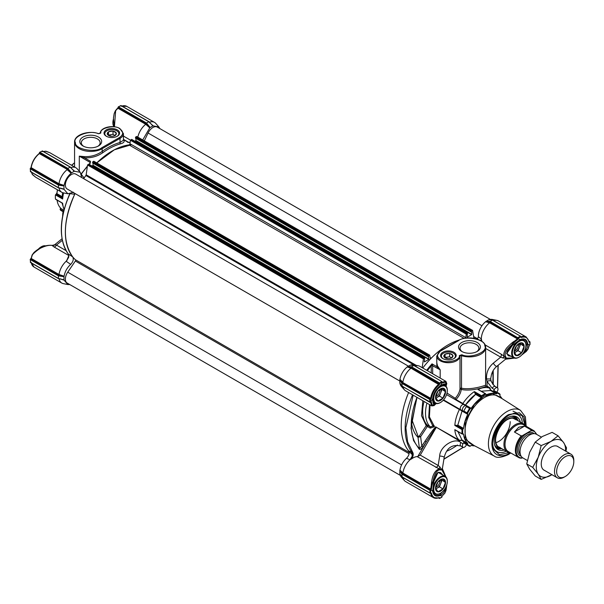<?xml version="1.0" encoding="UTF-8"?>
<svg xmlns="http://www.w3.org/2000/svg" width="604" height="604" viewBox="0 0 604 604"><rect width="100%" height="100%" fill="white"/><g stroke="black" fill="none" stroke-linecap="round" stroke-linejoin="round"><path stroke-width="0.91" d="M83.579 146.281A9.415 5.436 180 0 1 81.321 142.748A9.415 5.436 180 0 1 87.127 137.727A9.415 5.436 180 0 1 97.387 138.905A9.415 5.436 180 0 1 100.143 142.748A9.415 5.436 180 0 1 97.886 146.281M83.005 145.972L83.005 145.972A10.932 6.312 180 0 1 83.005 137.048A10.932 6.312 180 0 1 98.46 137.048A10.932 6.312 180 0 1 98.46 145.972A10.932 6.312 180 0 1 83.005 145.972M117.319 129.875A7.792 4.5 0 0 0 106.304 129.875A7.792 4.5 0 0 0 106.304 136.232L106.304 136.232A7.792 4.5 0 0 0 117.319 136.232A7.792 4.5 0 0 0 117.319 129.875M117.04 136.383A7.029 4.062 0 0 0 118.845 133.673A7.029 4.062 0 0 0 116.783 130.796A7.029 4.062 0 0 0 109.12 129.92A7.029 4.062 0 0 0 104.779 133.673A7.029 4.062 0 0 0 106.583 136.383M73.537 192.253L67.859 193.786L64.1 189.399L61.034 188.395M52.02 245.398L52.91 245.7L52.02 245.398A3.035 2.854 151.3 0 0 55.047 244.688L56.474 245.096A3.035 1.752 -60 0 1 54.956 246.696A3.035 1.752 -60 0 1 54.073 246.983L52.02 245.398C49.03 245.028 45.504 245.82 41.45 247.768C40.249 247.95 32.858 253.453 32.269 255.19L31.219 258.467L59.011 274.51L64.1 276.194L58.709 275.084L30.857 259.003L58.543 275.243L58.316 278.421L63.933 279.833L64.016 276.443M101.668 147.821A0.71 0.408 60 0 1 102.167 148.69L120.03 138.376L120.03 142.506L123.435 140.249L123.435 133.627L119.886 128.561C113.333 124.439 100.113 127.308 100.196 133.446L100.204 133.409A0.71 0.574 2.4 0 1 100.898 132.895C99.267 128.093 114.964 124.462 119.532 128.599C123.692 131.566 123.692 134.533 119.532 137.508L101.668 147.821C95.432 153.25 74.692 149.211 75.409 142.718C71.702 136.564 89.815 129.475 98.339 133.741L100.898 132.895M102.967 152.578A1.012 0.506 54.3 0 1 102.167 151.4C108.199 147.082 114.156 144.122 120.03 142.506A1.012 0.71 -105.2 0 0 120.558 143.82A66.191 38.218 120 0 0 102.967 152.578C97.471 156.413 91.279 158.15 84.394 157.787L79.298 156.149L84.53 156.625C91.038 156.836 96.919 155.1 102.167 151.4L102.167 148.69A16.172 9.332 0 0 1 79.298 148.69A16.172 9.332 0 0 1 74.564 142.083L74.564 166.998M123.359 139.577C125.005 141.442 124.069 142.854 120.558 143.82M90.019 163.223L90.019 162.34A1.012 0.581 -60 0 1 90.479 161.298L84.394 157.787A1.012 0.4 96.3 0 0 84.53 156.625M90.479 161.298L90.238 163.284L89.128 164.326M81.314 174.345L84.115 177.984L86.342 174.888M131.748 139.532L130.434 140.249L129.943 143.714A1.012 0.581 120 0 1 128.984 144.9A66.191 38.218 -60 0 0 96.753 162.914L114.322 149.815L131.574 144.658M128.894 142.499L127.565 142.28M90.487 161.729L90.019 163.518M64.1 185.428C65.028 180.536 67.376 176.474 71.144 173.227L67.142 169.664A14.149 8.169 120 0 0 59.011 183.737L64.1 185.428L58.709 184.311L30.857 168.237L30.351 168.531M71.317 173.031L74.216 171.264L70.177 167.104L67.89 168.425L71.144 173.227M74.216 171.264L71.665 168.524L74.42 171.242L80.264 172.306L81.789 177.591M83.563 178.61L84.115 177.984M142.725 139.947L149.754 127.844L145.745 124.281A14.149 8.169 120 0 0 137.833 137.123M115.402 110.947L117.954 108.237L145.745 124.281L146.093 123.729L149.754 127.844M149.92 127.648L153.023 125.858L150.275 123.141L153.023 125.858L158.867 126.923L159.864 128.599M69.815 284.575L67.859 284.552L64.1 280.165L61.034 279.161M60.234 278.822L64.1 280.165M63.933 276.723L58.316 275.779L30.351 259.629L30.434 262.453L58.384 278.595L63.933 279.833M64.1 276.194C64.953 271.566 67.15 267.632 70.676 264.386C73.197 261.653 73.869 259.154 72.699 256.881C62.34 241.902 63.012 221.034 74.707 194.277L74.971 193.491M60.234 185.413L58.316 185.013L30.351 168.863L30.434 171.687L58.384 187.829L64.016 189.256L63.933 185.957L60.234 185.413L60.37 184.862L58.543 184.477L58.316 187.648L64.1 189.399M90.336 162.536L90.253 162.952M60.234 188.055L63.933 189.067M59.056 187.972A14.149 8.169 120 0 0 61.789 192.298A14.149 8.169 120 0 0 63.261 192.85L67.859 193.786M74.707 194.277L70.155 193.673M70.676 264.386L66.161 261.253L68.509 257.674L68.682 254.224L72.699 256.881M66.161 261.253A14.149 8.169 120 0 0 59.011 274.503L58.709 275.084M59.056 278.738A14.149 8.169 120 0 0 61.789 283.065A14.149 8.169 120 0 0 63.261 283.616L67.859 284.552M158.875 126.923L155.757 123.405A14.149 8.169 120 0 0 154.548 122.408A14.149 8.169 120 0 0 149.43 122.204M150.789 123.707L153.19 125.858M150.169 123.141L148.788 121.721L146.5 123.042L150.124 127.436M152.82 125.881L148.984 121.706M80.264 172.306L77.153 168.788A14.149 8.169 120 0 0 75.938 167.791A14.149 8.169 120 0 0 70.827 167.587M72.178 169.09L74.586 171.242M69.196 169.883L71.521 172.82M60.694 208.184L60.098 209.226L60.408 210.041A30.321 17.501 -60 0 0 61.638 210.879L63.337 211.861M62.038 203.004L63.986 209.188A30.321 17.501 120 0 1 62.65 203.223L55.432 199.018A30.321 17.501 -60 0 1 55.357 197.002A30.321 17.501 -60 0 1 55.432 194.896L55.357 196.791M57.41 189.769L56.935 192.94L55.87 194.647M74.564 162.755L71.559 165.262M114.201 126.764L113.461 118.059L114.179 113.575L115.643 110.774L114.435 126.802M75.938 167.791L49.792 152.691L45.587 151.227L42.801 151.627M60.241 188.138L58.543 187.776L30.351 171.506M31.219 171.679L32.269 174.292L35.696 177.236M68.803 255.643L66.78 260.415C68.637 257.719 69.105 255.552 68.184 253.914A0.506 0.4 -37.2 0 0 68.282 253.997L68.682 254.224M67.225 259.977L66.304 261.147M60.234 276.179L60.37 275.628L58.543 275.243M60.241 278.905L58.543 278.55L30.351 262.272M147.806 124.5L147.399 124.892L146.145 123.503L146.5 123.042L118.527 106.893L120.815 105.572L120.385 105.821L120.815 105.572L149.007 121.849L150.094 123.178M71.483 168.561L70.381 167.089L42.416 150.94L39.924 152.276L67.89 168.425L67.542 168.886L68.796 170.275L39.343 153.612A14.149 8.169 120 0 0 31.212 167.693L59.011 183.744L58.709 184.311M42.212 150.955L70.404 167.232L71.559 168.524M74.564 163.005A28.803 16.625 120 0 0 71.687 165.337M63.903 210.252L61.321 208.757A28.803 16.625 -60 0 1 57.04 200.12M62.612 216.066L62.831 212.736L63.631 211.355M55.432 194.896L56.942 193.665A28.803 16.625 -60 0 1 57.539 189.845M146.145 123.503L118.241 107.391L115.372 110.781L114.179 113.582M32.133 174.08L32.858 174.979M46.47 151.393L45.33 151.211M31.076 258.799L31.076 258.248L30.525 259.086M32.291 254.903L33.96 252.517L32.14 254.956L31.227 258.112L30.2 259.448L30.63 262.438M35.696 251.241L33.967 252.51C40.023 247.112 46.13 244.733 52.276 245.39L55.047 244.688M39.638 152.442L39.638 153.031L67.482 169.112M63.624 192.925A30.321 17.501 120 0 0 62.65 199.026L55.47 194.873M62.552 192.653L62.136 197.433L56.587 194.231M62.65 199.026L62.136 197.433M400.127 383.48L399.961 383.306A12.631 7.293 120 0 0 401.328 386.311L404.438 389.829A14.149 8.169 -60 0 1 402.974 386.771M431.8 405.918L405.654 390.826A14.149 8.169 -60 0 1 404.438 389.829M464.514 404.967L465.488 405.02A28.803 16.633 -60 0 1 475.62 394.336L474.608 392.517L481.584 396.549L481.584 395.756A30.321 17.501 -60 0 1 483.404 394.623A30.321 17.501 -60 0 1 485.223 393.665L478.006 389.497A30.321 17.501 -60 0 1 489.504 388.123L486.175 386.198C486.801 386.469 471.92 391.883 461.207 389.421L461.516 388.229C472.139 390.32 485.465 385.148 485.578 385.284L485.639 347.549A16.172 9.332 180 0 1 461.516 355.673L461.516 388.229A1.012 0.581 0 0 0 460.006 388.727L461.207 389.421C460.928 392.668 459.191 396.035 456.005 399.538L462.868 403.502L462.392 403.744M514.185 358.006L506.175 358.096L505.933 357.16A1.012 0.861 133.7 0 1 505.593 357.319L504.234 356.322L502.755 357.93L500.693 357.153A3.035 1.752 120 0 0 501.32 355.039A3.035 1.752 120 0 0 501.131 354.133L504.234 356.322C503.313 354.435 503.925 351.966 506.054 348.901C506.205 348.108 512.449 341.947 514.616 341.124L517.401 338.852L489.61 322.808L485.616 321.751L489.859 322.204L517.704 338.278L489.799 321.909L492.305 320.052L488.681 319.788L485.782 321.554M511.354 356.42L508.107 355.711L506.915 352.834C507.496 351.89 505.835 351.755 512.373 345.45L506.575 353.733L512.66 357.168M444.28 489.753L439.795 494.85L440.12 495.484C435.892 497.092 433.423 495.665 432.706 491.203L433.815 481.358A79.328 45.798 -60 0 1 433.196 480.731C434.216 474.623 437.009 469.014 440.784 469.995L441.72 469.738L440.754 469.618A1.012 0.861 106.3 0 1 440.784 469.995M434.827 403.004L433.642 403.48A0.506 0.498 -58.1 0 0 433.627 403.472L433.642 403.48C433.536 404.816 432.509 399.41 432.849 398.504L432.706 398.67C433.423 393.378 435.892 389.089 440.12 385.82C442.883 384.212 444.642 383.623 445.405 384.053A79.328 45.798 -60 0 1 446.265 382.845L446.039 386.318L446.794 383.57L445.956 381.418L444.559 381.569L446.265 382.845L444.793 382.272A0.506 0.43 -99.6 0 0 444.559 381.569L442.241 382.241L442.543 382.898L444.793 382.272M500.097 394.714L499.795 393.959A30.321 17.501 -60 0 0 498.564 393.121A30.321 17.501 -60 0 0 497.22 392.472L497.077 393.023A29.815 17.214 -60 0 1 500.104 394.774L500.097 394.714M485.639 348.463L500.693 357.153L493.294 363.178C488.409 367.481 486.152 372.736 486.545 378.942L487.013 381.403L492.192 388.274L494.336 389.512A3.035 1.752 -60 0 1 497.371 387.76A3.035 1.752 -60 0 1 497.998 389.15A3.035 1.752 -60 0 1 497.371 391.264L496.865 392.139M411.339 453.695A66.191 38.218 -60 0 1 408.621 392.54A66.191 38.218 120 0 0 408.561 450.795C409.739 453.03 409.059 455.537 406.537 458.293A12.631 7.293 120 0 0 399.961 470.101L402.876 473.03L430.667 489.081L431.241 485.533C431.913 475.967 434.57 470.441 439.214 468.938L417.137 456.601A3.035 1.752 -60 0 0 417.9 456.375L426.235 441.947L425.065 441.146L421.819 446.062L419.44 448.546L418.021 437.371L420.626 436.669L421.819 446.062L422.981 446.862L436.028 427.073L459.365 440.852L462.03 440.059L457.93 431.566L462.015 440.037L467.73 443.336A28.803 16.625 -60 0 1 463.547 434.095L463.23 433.914M461.479 440.308L467.7 443.902L467.73 443.336M459.365 440.852L459.387 440.286L462.037 440.112M436.028 427.073L459.387 440.286A30.321 17.501 120 0 1 454.827 429.64L462.045 433.808A30.321 17.501 120 0 1 462.045 429.61L463.192 428.983L456.926 425.367L454.827 425.442A30.321 17.501 -60 0 1 459.387 409.527L443.261 400.218M459.365 408.999L443.562 399.878L467.7 413.808L459.387 409.527L459.365 408.999L461.479 410.222M456.926 425.367L457.824 425.156L462.03 410.999L457.824 425.118L463.547 428.417A28.803 16.625 -60 0 1 467.73 414.336L467.7 413.808M442.883 358.61A7.792 4.5 0 0 0 453.898 358.61A7.792 4.5 0 0 0 453.898 352.245A7.792 4.5 0 0 0 442.883 352.245A7.792 4.5 0 0 0 442.883 358.61L442.883 358.61M453.612 358.761A7.029 4.062 0 0 0 455.424 356.043A7.029 4.062 0 0 0 453.362 353.174A7.029 4.062 0 0 0 445.699 352.298A7.029 4.062 0 0 0 441.358 356.043A7.029 4.062 0 0 0 443.162 358.761M461.743 351.43A10.932 6.312 0 0 0 477.198 351.43A10.932 6.312 0 0 0 477.198 342.506A10.932 6.312 0 0 0 461.743 342.506A10.932 6.312 0 0 0 461.743 351.43L461.743 351.43M476.624 351.739A9.415 5.436 0 0 0 478.881 348.206A9.415 5.436 0 0 0 476.126 344.363A9.415 5.436 0 0 0 465.865 343.185A9.415 5.436 0 0 0 460.052 348.206A9.415 5.436 0 0 0 462.317 351.739M481.584 396.549L481.614 396.601A29.815 17.214 -60 0 1 483.759 395.243A29.815 17.214 -60 0 1 485.903 394.125L486.22 394.82A28.803 16.625 -60 0 1 496.314 393.823L490.599 390.516L489.504 388.123L489.98 387.821L487.043 386.122L486.129 386.167L485.578 385.284M497.077 393.023L496.79 393.514L490.569 389.92L489.98 387.821M525.012 425.156L522.15 415.658L514.57 413.151L508.772 415.265C498.904 422.075 493.491 431.452 492.524 443.404L493.596 449.474L499.561 454.789L509.217 452.517M493.151 448.183A21.223 12.254 120 0 0 496.02 451.165L496.805 451.618A21.223 12.254 -60 0 1 492.539 444.121M509.399 414.918A21.223 12.254 -60 0 1 518.028 414.857L517.235 414.404A21.223 12.254 120 0 0 513.226 413.415M493.559 320.641A14.149 8.169 -60 0 1 496.941 320.384L492.336 319.448A12.631 7.293 120 0 0 489.051 319.765L489.285 319.826M489.565 319.909L489.051 319.765M485.616 321.751A12.631 7.293 120 0 0 478.428 336.798L477.326 339.116M430.169 357.613L431.218 358.225A66.191 38.218 -60 0 1 459.538 339.924A66.191 38.218 120 0 0 422.77 368.032M414.956 366.024A14.149 8.169 -60 0 1 418.33 365.767L413.732 364.831A12.631 7.293 120 0 0 410.448 365.148L410.682 365.209M410.962 365.292L410.448 365.148M410.282 365.148L407.179 366.938L411.249 367.587L439.1 383.661L411.196 367.285L413.702 365.435L410.282 365.148M407.005 367.134A12.631 7.293 120 0 0 399.961 379.335L402.876 382.264A14.149 8.169 -60 0 1 410.999 368.191L407.179 366.938M402.189 386.183L401.841 383.344L401.139 382.234L401.524 381.826L399.961 379.335M399.878 379.584L399.795 382.974L400.361 383.699M401.871 386.115L399.961 383.306M402.189 476.949L401.841 474.11L401.139 473L401.524 472.592L399.961 470.101M399.878 470.35L399.795 473.74L400.361 474.465M401.871 476.881L399.961 474.072A12.631 7.293 120 0 0 401.328 477.077L404.438 480.595A14.149 8.169 -60 0 1 402.974 477.538M401.139 475.642L401.841 476.752L429.806 492.894L431.384 493C432.366 497.334 434.978 498.836 439.221 497.53L438.806 497.764A14.149 8.169 -60 0 1 433.453 497.643L405.654 481.592A14.149 8.169 -60 0 1 404.438 480.595M401.139 473L399.795 470.629M430.093 493.06L430.524 492.811L429.806 492.894L430.093 489.761L430.524 490.342L429.806 490.259L401.841 474.11L402.189 473.649L430.32 489.633L402.475 473.551L402.876 473.038A14.149 8.169 -60 0 1 410.025 459.78L406.537 458.293M408.561 450.795L411.603 452.215L412.23 456.118L410.025 459.78M401.139 382.234L399.795 379.863M407.375 366.726L410.108 366.704L409.942 367.24L411.196 367.285M418.33 365.767A14.149 8.169 -60 0 1 419.803 366.318L445.956 381.418M447.043 393.068L455.257 398.33C458.066 395.024 459.652 391.822 460.006 388.727L460.006 356.171A11.619 6.712 180 0 1 452.706 362.234A11.619 6.712 180 0 1 440.173 360.747A11.619 6.712 180 0 1 436.767 356.005L436.767 362.634L437.485 365.873L440.173 369.791L436.843 366.651L436.767 359.606M478.428 336.798L481.328 338.935L480.724 340.603M481.328 338.935A14.149 8.169 -60 0 1 489.61 322.808L489.859 322.204M485.986 321.343L488.711 321.32L488.545 321.856L489.799 321.909M496.941 320.384A14.149 8.169 -60 0 1 498.406 320.935L526.205 336.987A14.149 8.169 -60 0 0 520.859 336.866L521.154 337.515C525.397 336.202 528.009 337.712 528.991 342.038L528.991 341.554M399.848 473.906L401.29 475.869M417.137 456.601A14.149 8.169 120 0 0 411.664 458.836L410.139 459.659M402.475 473.551L401.524 472.592L402.189 473.649M436.141 403.555L434.087 405.578L431.807 405.926L430.524 402.219M410.108 366.704L411.415 366.756L439.387 382.906L439.81 383.661L438.806 384.235A14.149 8.169 -60 0 0 430.675 398.315L401.524 381.826L402.189 382.883L401.841 383.344L429.806 399.493L430.093 398.995L430.524 399.569L429.806 399.493L429.806 402.128L430.524 402.045L429.889 402.317L401.841 385.986L401.139 384.876M399.848 383.14L401.29 385.103M402.189 382.883L430.093 398.995L431.384 398.391C432.366 392.925 434.978 388.402 439.221 384.816L411.007 368.191L411.249 367.587M414.05 365.639L441.871 381.562L441.954 382.241L441.667 381.585L439.1 383.397L439.81 383.48L441.954 382.241L441.954 381.751M427.322 370.66L431.241 365.805L432.003 363.857L432.63 365.435A1.012 0.438 -10.2 0 0 431.309 365.586M426.703 370.305A66.191 38.218 -60 0 1 432.003 363.857L436.843 366.651A1.012 0.649 153.8 0 0 437.485 365.873M481.252 340.92L481.66 340.195L481.32 339.025M481.66 340.195A14.149 8.169 120 0 0 481.811 341.298M492.66 320.256L520.482 336.179L520.565 336.858L520.278 336.202L517.99 337.523L518.421 338.097L490.018 321.373L488.711 321.32M529.044 341.26L529.851 341.728L529.851 344.371M529.851 341.728L529.7 342.317L528.991 342.038M505.155 359.312L506.363 358.195L508.183 358.602L507.292 358.3A1.012 0.778 -71.3 0 0 507.571 358.104M527.564 349.701L526.243 351.483L522.211 354.45M529.059 345.594L528.009 348.893M493.211 370.494L493.249 384.876M446.582 485.442L446.024 490.41L444.823 493.219L442.543 495.582L444.665 493.249M443.162 471.226L441.72 469.738L442.43 470.946A1.012 0.778 -48.7 0 0 442.453 470.599L443.162 471.226M442.43 470.946L445.646 476.715M446.801 484.77L446.024 490.418L445.14 492.471M441.954 496.941L439.387 498.428M417.9 456.375L420.248 455.122L438.164 465.465A3.035 1.752 -60 0 1 435.763 467.353M445.933 476.971L442.377 468.666L444.189 457.402A3.035 0.74 -170.8 0 0 442.74 456.503A3.035 0.74 -170.8 0 0 439.682 456.043L438.164 465.465L439.863 466.862L439.214 468.938L440.754 469.618M431.241 485.533L433.196 480.731L431.966 485.646L431.241 485.533M431.384 489.142L430.675 490.252L430.32 489.633L431.384 489.142L431.966 485.646M430.531 402.121L431.384 402.234L431.105 401.871A0.506 0.408 105.4 0 1 430.614 402.158L430.093 402.294M431.384 402.234L431.966 404.491A0.506 0.43 159.6 0 1 431.241 404.635L433.196 405.473A79.328 45.798 -60 0 1 433.815 404.129C433.06 403.691 432.691 401.864 432.706 398.67L430.675 401.954M436.088 403.548L433.196 405.473L431.966 404.491M520.565 336.368L520.565 336.858L517.401 338.852L517.809 339.44L518.277 338.852L520.255 339.554C524.483 337.946 526.952 339.373 527.669 343.835C527.881 346.907 526.62 349.671 523.879 352.132A79.328 45.798 -60 0 1 524.506 352.759L527.911 349.097M517.809 339.44L515.076 341.69L514.616 341.124L511.437 345.216A79.328 45.798 -60 0 1 512.29 345.443L519.863 339.78M505.933 357.16C503.895 354.042 505.729 350.063 511.437 345.216L515.076 341.69M529.851 344.703L529.406 345.027M529.104 341.554L529.851 342.226M528.976 345.888L529.7 344.793M439.863 466.862L441.494 469.618M441.901 469.852L442.264 468.243M474.714 445.873A28.803 16.625 -60 0 1 471.203 445.344L470.448 446.145A29.815 17.214 -60 0 1 467.413 444.393L463.819 442.37L463.004 443.774L460.867 442.536C454.631 437.054 439.825 446.492 439.682 456.043M463.819 442.37L463.796 442.936L467.013 444.793A30.321 17.501 120 0 0 468.243 445.631A30.321 17.501 120 0 0 469.587 446.281L470.448 446.145M444.189 457.402C446.658 447.821 452.215 444.038 460.867 446.039L463.011 447.277A3.035 1.752 -60 0 0 466.039 445.526L466.545 444.65M444.793 493.053L446.265 488.274A79.328 45.798 -60 0 1 445.405 488.055C444.65 491.648 442.883 494.125 440.12 495.484L442.098 496.186L441.954 496.76M444.159 475.816L438.066 472.305L433.868 481.426C436.601 470.644 438.489 472.32 440.618 472.607L442.853 475.061M411.226 424.914A57.81 33.379 -60 0 1 417.009 397.379L411.226 424.914A57.81 33.379 -60 0 0 419.44 448.546A1.012 0.815 133.8 0 1 419.244 449.248C420.482 449.603 421.728 448.81 422.981 446.862M433.642 403.48A0.506 0.498 -58.1 0 1 433.815 404.129L435.514 403.359M445.593 385.911L445.405 384.053A0.506 0.498 118.1 0 1 444.755 384.227L444.937 385.495M467.413 413.649A29.815 17.214 -60 0 1 470.448 408.395L471.203 408.319A28.803 16.625 -60 0 1 481.305 397.659L475.59 394.359L465.465 405.05M470.448 408.395L469.587 408.432A30.321 17.501 -60 0 0 467.013 412.879L463.796 411.022L463.819 411.573L467.36 413.612L467.013 412.879M463.796 411.022A30.321 17.501 -60 0 1 466.371 406.575L466.854 406.318L470.388 408.364L446.598 394.623L455.605 399.825L455.257 398.33M442.543 382.898L441.954 382.241M431.241 372.917L431.241 365.805A1.012 0.581 180 0 1 432.668 365.805L440.173 369.791L440.173 378.081M455.499 399.554L456.005 399.538M506.363 358.195L502.755 357.93M505.593 357.319L505.956 357.961M487.043 386.122L487.013 381.403A3.035 1.374 -16 0 1 491.052 380.981L490.667 378.995L486.545 378.942L485.639 376.564M512.381 345.367L520.112 339.803C522.581 338.987 524.113 338.919 524.695 339.614A11.114 6.418 -60 0 1 526.96 343.872L524.793 350.305M526.96 343.872L527.669 343.835L529.331 345.277L528.062 349.044L526.235 351.483L521.735 354.978M500.104 394.774L499.795 395.824A28.803 16.625 -60 0 1 502.007 398.602M467.7 443.902L467.413 444.393M463.011 447.277A3.035 1.752 -60 0 1 463.004 443.774M432.698 490.75L432.706 491.203L430.531 489.429M424.068 401.456A33.348 19.253 120 0 0 427.489 425.254L430.35 426.907L432.872 426.039L434.042 426.832L430.229 428.115L427.368 426.469L420.626 436.669L419.463 435.869L426.205 425.677L427.368 426.469A1.012 0.581 120 0 0 427.632 425.677A1.012 0.581 -60 0 0 427.489 425.254L426.205 425.677L421.524 415.688L422.8 400.724M432.736 398.315L432.849 398.504C433.536 393.355 435.937 389.195 440.052 386.031L442.098 382.83A0.506 0.408 134.6 0 0 442.098 382.272L442.068 382.113M439.833 386.024L444.755 384.227M466.039 405.85L463.895 404.612A3.035 1.752 -60 0 0 460.867 406.364A3.035 1.752 -60 0 0 460.867 409.867L463.004 411.098A3.035 1.752 -60 0 1 463.004 407.602A3.035 1.752 -60 0 1 466.039 405.85L446.598 394.623M465.344 405.125L462.868 403.502A30.321 17.501 -60 0 1 474.374 391.596L481.584 395.756M496.79 393.514L496.314 393.823M481.614 396.601L481.305 397.659M463.547 428.417L463.192 428.983M463.192 433.936L462.792 434.163A29.815 17.214 -60 0 1 462.792 429.218M467.013 444.793L467.36 444.416M468.243 445.631L465.027 443.774A30.321 17.501 -60 0 1 463.796 442.936M430.048 404.906L429.414 416.866L433.929 425.594M411.362 421.003A48.803 28.177 120 0 0 418.021 437.371A1.012 0.815 134.4 0 1 418.217 436.669L419.463 435.869M411.558 418.783L418.217 436.669M474.608 392.517L474.374 391.596M494.336 389.512L493.521 390.916L494.004 390.614L497.22 392.472M478.006 389.497L478.889 390.041L478.006 389.497M481.222 391.218L490.599 390.516L481.229 391.218M485.223 393.665L485.873 394.072L485.223 393.665M498.564 393.121L494.004 390.614M490.569 389.92L490.674 390.501M111.083 136.262L108.909 135.002M452.834 355.492A4.545 2.627 180 0 1 452.781 356.722A4.545 2.627 180 0 1 451.754 357.81L452.894 355.348L449.595 353.446L445.088 354.14L443.88 356.745L445.359 358.006M444.053 356.843A4.545 2.627 180 0 0 445.171 357.9A4.545 2.627 180 0 0 447.005 358.549L447.421 358.61A4.545 2.627 180 0 0 451.445 357.991L451.754 357.81M443.948 356.602A4.545 2.627 180 0 1 445.02 354.276M445.329 354.103A4.545 2.627 180 0 1 449.353 353.483M449.776 353.544A4.545 2.627 180 0 1 452.721 355.243M449.595 353.446L449.595 356.745L451.686 357.953M445.088 354.14L445.088 357.44L449.595 356.745M435.786 398.021A6.085 3.518 120 0 0 436.564 397.734L437.349 397.281A6.085 3.518 120 0 0 440.475 393.393L440.867 392.389A6.085 3.518 120 0 0 441.26 390.071A6.085 3.518 120 0 0 441.124 388.901M435.658 396.685A5.157 2.975 120 0 0 439.939 390.071A5.157 2.975 120 0 0 439.908 389.527M440.354 402.558A10.109 5.836 -60 0 1 440.173 402.664A10.109 5.836 -60 0 1 435.114 403.17A10.109 5.836 -60 0 1 433.023 398.542A10.109 5.836 -60 0 1 433.657 394.774M437.221 388.599A10.109 5.836 -60 0 1 445.224 385.662A10.109 5.836 -60 0 1 447.315 390.29L447.315 390.705A9.604 5.542 -60 0 1 440.527 402.46A9.604 5.542 -60 0 1 433.74 398.542A9.604 5.542 -60 0 1 440.527 386.779A9.604 5.542 -60 0 1 447.315 390.705M436.986 400.746A7.074 4.085 120 0 0 442.438 398.844A7.074 4.085 120 0 0 445.526 391.732A7.074 4.085 120 0 0 444.061 388.493A7.074 4.085 120 0 0 438.61 390.388A7.074 4.085 120 0 0 435.522 397.507A7.074 4.085 120 0 0 436.994 400.746A7.074 4.085 120 0 0 442.445 398.851A7.074 4.085 120 0 0 445.533 391.732A7.074 4.085 120 0 0 444.061 388.493M445.442 391.739L442.966 388.221L438.013 391.075L435.537 397.455L438.013 400.981L442.966 398.119L445.442 391.739L441.29 388.825M435.854 398.149L436.564 397.734M437.349 397.281L439.433 396.081L440.475 393.393M440.867 392.389L441.909 389.701M442.966 398.119L439.433 396.081M501.373 448.425A16.806 9.702 -60 0 1 500.935 448.379A16.806 9.702 -60 0 1 497.213 431.331A16.806 9.702 -60 0 1 517.288 420.059A16.806 9.702 -60 0 1 517.545 420.414M504.159 450.033A18.837 10.88 -60 0 1 496.322 448.16A18.837 10.88 -60 0 1 496.261 431.264A18.837 10.88 -60 0 1 514.789 416.171A18.837 10.88 -60 0 1 520.331 422.022M518.028 414.857A21.223 12.254 -60 0 1 522.369 423.2M506.205 451.211A21.223 12.254 -60 0 1 496.805 451.618M495.982 442.656A16.172 9.332 120 0 0 510.199 421.645M447.662 358.64L445.48 357.379M116.255 133.114A4.545 2.627 180 0 1 116.202 134.352A4.545 2.627 180 0 1 115.175 135.439L116.323 132.971L113.023 131.068L108.509 131.763L107.301 134.367L108.78 135.628M107.482 134.473A4.545 2.627 180 0 0 108.599 135.53A4.545 2.627 180 0 0 110.426 136.172L110.849 136.24A4.545 2.627 180 0 0 114.873 135.613L115.175 135.439M107.369 134.231A4.545 2.627 180 0 1 108.448 131.906M108.75 131.725A4.545 2.627 180 0 1 112.782 131.106M113.197 131.174A4.545 2.627 180 0 1 116.142 132.872M113.023 131.068L113.023 134.367L115.115 135.575M108.509 131.763L108.509 135.07L113.023 134.367M435.786 488.787A6.085 3.518 120 0 0 436.564 488.5L437.349 488.047A6.085 3.518 120 0 0 440.475 484.159L440.867 483.155A6.085 3.518 120 0 0 441.26 480.837A6.085 3.518 120 0 0 441.124 479.667M435.658 487.451A5.157 2.975 120 0 0 439.939 480.837A5.157 2.975 120 0 0 439.908 480.293M440.354 493.325A10.109 5.836 -60 0 1 440.173 493.43A10.109 5.836 -60 0 1 435.114 493.936A10.109 5.836 -60 0 1 433.023 489.308A10.109 5.836 -60 0 1 437.432 479.138A10.109 5.836 -60 0 1 445.224 476.428A10.109 5.836 -60 0 1 447.315 481.056L447.315 481.471A9.604 5.542 -60 0 1 440.527 493.226A9.604 5.542 -60 0 1 433.74 489.308A9.604 5.542 -60 0 1 440.527 477.553A9.604 5.542 -60 0 1 447.315 481.471M436.986 491.513A7.074 4.085 120 0 0 442.438 489.61A7.074 4.085 120 0 0 445.526 482.498A7.074 4.085 120 0 0 444.061 479.259A7.074 4.085 120 0 0 438.61 481.154A7.074 4.085 120 0 0 435.522 488.274A7.074 4.085 120 0 0 436.994 491.513A7.074 4.085 120 0 0 442.445 489.618A7.074 4.085 120 0 0 445.533 482.498A7.074 4.085 120 0 0 444.061 479.259M445.442 482.505L442.966 478.987L438.013 481.841L435.537 488.221L438.013 491.747L442.966 488.885L445.442 482.505L441.29 479.591M435.854 488.915L436.564 488.5M437.349 488.047L439.433 486.847L440.475 484.159M440.867 483.155L441.909 480.467M442.966 488.885L439.433 486.847M514.389 352.638A6.085 3.518 120 0 0 515.167 352.351L515.952 351.898A6.085 3.518 120 0 0 519.078 348.01L519.47 347.006A6.085 3.518 120 0 0 519.863 344.688A6.085 3.518 120 0 0 519.727 343.517M514.261 351.302A5.157 2.975 120 0 0 518.542 344.688A5.157 2.975 120 0 0 518.511 344.144M518.957 357.175A10.109 5.836 -60 0 1 518.776 357.281A10.109 5.836 -60 0 1 513.725 357.787A10.109 5.836 -60 0 1 511.633 353.159A10.109 5.836 -60 0 1 516.043 342.989A10.109 5.836 -60 0 1 523.827 340.279A10.109 5.836 -60 0 1 525.925 344.907L525.925 345.322A9.604 5.542 -60 0 1 519.13 357.077A9.604 5.542 -60 0 1 512.343 353.159A9.604 5.542 -60 0 1 519.13 341.396A9.604 5.542 -60 0 1 525.925 345.322M515.597 355.363A7.074 4.085 120 0 0 521.048 353.468A7.074 4.085 120 0 0 524.136 346.349A7.074 4.085 120 0 0 522.671 343.11A7.074 4.085 120 0 0 517.22 345.005A7.074 4.085 120 0 0 514.132 352.124A7.074 4.085 120 0 0 515.597 355.363A7.074 4.085 120 0 0 521.041 353.461A7.074 4.085 120 0 0 524.129 346.349A7.074 4.085 120 0 0 522.664 343.11M524.046 346.356L521.569 342.838L516.616 345.692L514.147 352.072L516.616 355.597L521.569 352.736L524.046 346.356L519.893 343.442M514.457 352.766L515.167 352.351M515.952 351.898L518.036 350.697L519.078 348.01M519.47 347.006L520.512 344.318M521.569 352.736L518.036 350.697M400.331 475.401L67.142 283.034A8.592 4.96 -60 0 1 67.739 272.17L75.349 261.026A1.012 0.581 120 0 0 75.636 260.211A1.012 0.581 120 0 0 75.477 259.788A66.191 38.218 -60 0 1 75.055 193.537M399.795 381.026L67.142 188.969A8.592 4.96 -60 0 1 67.142 179.048A8.592 4.96 -60 0 1 75.734 174.088L408.387 366.145M83.646 178.663A66.191 38.218 -60 0 1 85.881 175.507A1.012 0.581 120 0 0 86.183 174.798L87.557 164.998L88.871 164.28M422.181 367.693L423.419 358.912L424.733 358.195L424.272 361.841M424.416 361.924L428.772 359.41L428.666 355.673L429.708 355.144L430.252 358.149A1.012 0.581 -60 0 0 430.456 358.474A1.012 0.581 -60 0 0 431.218 358.225M92.035 166.009L93.054 165.254L93.054 163.216M92.593 162.884L428.447 356.79L92.631 162.974L92.805 161.766L93.846 161.238L429.595 355.144M129.943 143.714L465.805 337.628A1.012 0.581 -60 0 1 465.601 338.187M465.805 337.628L466.296 334.155L467.398 333.31L467.149 337.085M467.292 337.168L471.649 334.654L471.792 332.094L471.369 332.125L471.324 331.294L472.585 330.388L473.951 338.285M134.911 141.253L135.93 140.498L135.93 138.459M135.462 138.127L471.324 332.034L135.507 138.218L135.681 137.01L136.723 136.481L472.471 330.388M144.311 140.86L148.086 133.008A8.592 4.96 -60 0 1 157.199 127.059L490.388 319.425M565.223 456.715A12.125 6.999 120 0 0 556.646 471.565A12.125 6.999 120 0 0 565.223 476.518L564.151 477.137A13.643 7.875 -60 0 1 557.333 477.809A13.643 7.875 -60 0 1 555.242 466.877A13.643 7.875 -60 0 1 564.151 454.857A13.643 7.875 -60 0 1 570.976 454.178A13.643 7.875 -60 0 1 573.8 460.429L573.8 461.667A12.125 6.999 120 0 0 565.223 456.715M541.373 437.092L536.503 434.284A13.643 7.875 120 0 0 529.685 434.956A13.643 7.875 120 0 0 520.769 446.983A13.643 7.875 120 0 0 522.86 457.915L527.337 460.497M536.458 434.253A14.904 8.607 120 0 0 530.886 430.743L531.346 430.063A15.41 8.901 -60 0 1 533.981 430.78L523.623 424.801A15.41 8.901 120 0 0 515.914 425.563A15.41 8.901 120 0 0 505.85 439.146A15.41 8.901 120 0 0 508.213 451.498L518.572 457.477A15.41 8.901 -60 0 1 521.207 435.914L522.392 435.65A14.904 8.607 120 0 0 516.095 450.425A14.904 8.607 120 0 0 522.392 457.93L521.207 458.194A15.41 8.901 -60 0 1 518.572 457.477L521.207 458.194M510.123 452.6A16.172 9.332 -60 0 1 507.3 451.845A16.172 9.332 -60 0 1 504.816 438.881A16.172 9.332 -60 0 1 515.378 424.635A16.172 9.332 -60 0 1 523.464 423.834A16.172 9.332 -60 0 1 525.533 425.903M531.346 430.063L524.559 426.145L518.768 427.209L514.419 431.996L521.207 435.914M530.886 430.743L522.392 435.65M524.559 426.145L514.419 431.996M564.151 477.137L565.223 476.518A12.125 6.999 120 0 0 573.8 461.667M536.284 466.824A20.717 11.959 120 0 0 538.247 474.148L532.705 467.375L538.247 457.228A20.717 11.959 120 0 0 536.284 466.824M544.702 470.516A13.696 7.905 -60 0 1 541.252 463.955A13.696 7.905 -60 0 1 550.931 447.186A13.696 7.905 -60 0 1 558.345 446.885M538.247 474.148A20.717 11.959 120 0 0 550.931 475.28A20.717 11.959 120 0 0 551.905 474.676L541.169 479.41L538.247 474.148M565.548 451.052A20.717 11.959 120 0 0 563.623 442.581A20.717 11.959 120 0 0 550.931 441.449A20.717 11.959 120 0 0 538.247 457.228L541.169 445.578L550.931 441.449L558.081 435.809L563.623 442.581L566.537 447.843L565.956 451.286M558.081 435.809L552.124 432.373L542.354 436.496L535.212 442.136L529.67 452.283L526.748 463.932L529.67 469.195L535.212 475.967L541.169 479.41M526.748 463.932L532.705 467.375M535.212 442.136L541.169 445.578M41.246 246.825A9.604 5.542 120 0 0 41.064 246.923A9.604 5.542 120 0 0 38.467 249.022M45.647 245.873A10.109 5.836 120 0 0 41.427 246.719A10.109 5.836 120 0 0 38.777 248.833M113.401 119.23A9.604 5.542 120 0 0 112.888 122.529L112.888 122.944A10.109 5.836 120 0 0 114.013 126.742M113.393 119.592A10.109 5.836 120 0 0 112.888 122.944M119.532 137.508A0.71 0.408 -120 0 1 120.03 138.376A11.619 6.712 0 0 0 123.435 133.627M79.298 171.211L79.298 156.149L90.019 162.34A1.012 0.581 180 0 1 90.306 162.687L89.037 164.273M68.652 255.401L54.073 246.983M130.132 142.363A66.191 38.218 120 0 0 128.199 142.37L123.435 139.615M90.238 163.284A66.191 38.218 120 0 0 89.218 164.379M87.353 166.47A66.191 38.218 120 0 0 81.314 174.118M123.435 139.343L128.569 142.31M87.376 166.281L81.261 173.99M123.435 136.066L130.464 140.128M69.958 193.786A66.191 38.218 120 0 0 68.282 253.997A5.051 2.914 120 0 1 68.509 257.674M68.131 253.793A0.506 0.4 -37.2 0 0 68.184 253.914C58.497 239.169 59.056 219.026 69.868 193.469M31.317 262.966A14.149 8.169 120 0 0 33.99 267.013L61.789 283.065M154.548 122.408L126.749 106.357A14.149 8.169 120 0 0 121.902 106.062M62.831 212.736L63.246 212.978M62.325 240.332L56.474 245.096L66.04 250.615M60.106 209.286L63.639 211.324M56.935 192.94L56.942 193.665L61.94 196.549M74.564 162.982L74.066 163.261M118.15 107.316L146.093 123.729M39.539 152.699L39.049 153.778C34.806 157.365 32.193 161.887 31.204 167.353L30.2 168.682L30.63 171.672M58.543 184.477L30.63 168.365L30.351 168.863M67.542 168.886L39.638 152.774M42.499 151.121L39.69 152.238L39.094 153.582C34.73 157.244 32.05 161.88 31.061 167.489L30.525 168.32M63.39 211.77L60.408 210.041M118.173 107.935L118.301 106.855L121.019 105.557L148.969 121.691M118.241 107.24L118.105 107.814M30.502 168.44L31.204 167.353M39.049 153.778L39.638 152.623M30.925 258.806L30.502 259.207M62.446 198.12L56.149 194.48M459.297 355.582C460.928 360.392 445.231 364.016 440.671 359.886C436.503 356.911 436.503 353.944 440.671 350.969L458.534 340.656C464.77 335.235 485.51 339.267 484.786 345.76C488.5 351.913 470.388 359.002 461.864 354.744L459.297 355.582A0.71 0.574 2.4 0 1 460.006 356.171A1.012 0.581 180 0 1 461.516 355.673L461.864 354.744M440.173 351.264A0.71 0.408 60 0 1 440.671 350.969M501.456 398.255L492.532 393.581L483.759 396.322L474.321 404.491L465.208 421.23L465.103 439.123L474.132 445.571M498.526 396.39A27.474 15.863 120 0 0 484.453 397.545A27.474 15.863 120 0 0 466.409 422.068A27.474 15.863 120 0 0 471.052 443.963L494.2 456.035A26.357 15.221 -60 0 1 489.738 435.031A26.357 15.221 -60 0 1 507.05 411.505A26.357 15.221 -60 0 1 520.55 410.395L498.526 396.39M510.161 452.615L508.772 453.483C503.842 457.115 492.147 458.028 491.92 443.751C492.147 429.218 503.842 416.624 508.772 414.563L519.327 412.759L524.083 417.047L525.571 425.926M484.982 344.808L501.131 354.133M439.795 494.85A11.114 6.418 -60 0 1 434.971 495.016L432.849 490.954L433.868 481.426M411.603 452.215L412.004 452.441A66.191 38.218 -60 0 1 412.555 394.805M498.006 365.367L497.492 387.844M463.14 447.337L443.932 459.025M438.572 497.96L433.453 497.643A14.149 8.169 -60 0 1 430.675 493.068L430.524 492.985M411.664 458.836C413.31 456.179 413.649 453.989 412.668 452.26A0.506 0.4 142.8 0 1 412.004 452.441A5.051 2.914 -60 0 1 412.23 456.118M412.668 452.26L407.625 441.841L405.873 427.798L413.174 395.167M529.006 341.101L530.002 341.962L530.002 344.552L529.232 345.254M439.81 498.179L438.859 497.862M430.607 492.932L431.384 493M430.524 492.811L430.675 490.252M401.939 476.949L429.889 493.083L430.675 492.728M416.851 397.289L410.999 427.987L413.566 440.573L419.244 449.248M430.524 402.045L430.32 398.866L402.475 382.785M432.668 373.748L432.668 365.805M529.7 342.317L526.205 336.987M521.154 337.515L520.565 336.858M518.421 338.278L518.277 338.852L517.636 338.565M492.622 371.581A57.81 33.379 -60 0 1 492.637 384.068M457.447 445.027A57.81 33.379 -60 0 1 446.62 451.256M438.421 498.006L439.659 498.436L441.901 497.145L442.128 496.126M439.221 497.53L439.81 497.998M436.209 427.481L420.248 455.122M430.463 402.211L401.939 386.175M439.81 383.661L439.221 384.816M431.384 398.391L430.675 399.486M441.954 382.423L441.871 381.562L413.921 365.428M485.639 347.549C486.182 339.055 467.421 334.775 458.179 340.618A0.71 0.408 60 0 1 458.534 340.656M493.294 363.178A3.035 0.74 50.8 0 0 495.227 365.594A3.035 0.74 50.8 0 0 496.73 366.409L505.571 359.199L514.548 358.127M460.867 446.039A3.035 1.752 -60 0 1 460.867 442.536M435.763 426.817C433.929 428.553 430.365 433.332 425.065 441.146M434.525 426.099L434.042 426.832M466.371 406.575L469.587 408.432M465.488 405.02L471.203 408.319M492.192 388.274A3.035 1.752 -60 0 1 495.227 386.522C491.445 382.989 490.055 379.795 491.067 376.941C491.558 372.721 493.445 369.21 496.73 366.409M467.73 414.336L462.015 411.037M426.93 403.11A33.348 19.253 120 0 0 430.35 426.907A1.012 0.581 -60 0 1 430.229 428.115M429.482 404.582L428.719 417.462L432.872 426.039L433.43 425.201M493.521 390.916L497.062 392.962M462.045 429.61L454.827 425.442M481.614 397.07L475.356 393.453M462.724 429.218L455.741 425.186M500.361 447.836A16.368 9.453 -60 0 1 497.636 431.014A16.368 9.453 -60 0 1 513.498 418.247A16.368 9.453 -60 0 1 516.533 419.833M511.127 416.322A17.471 10.087 -60 0 1 512.494 416.428A17.471 10.087 -60 0 1 516.254 418.723L517.288 420.059M501.818 448.681A18.18 10.495 -60 0 1 498.715 448.764A18.18 10.495 -60 0 1 495.718 447.353M500.935 448.379L499.259 448.153A17.471 10.087 -60 0 1 498.979 448.115A17.471 10.087 -60 0 1 494.623 444.914M513.793 416.05A18.18 10.495 -60 0 1 517.99 420.671M75.477 259.788L409.15 452.426M67.739 272.17L401.6 464.921M75.349 261.026L409.089 453.702M85.881 175.507L413.831 364.846M86.183 174.798L416.209 365.337M87.557 164.998L423.419 358.912M87.769 164.673L423.631 358.58M88.66 164.16L424.521 358.066M92.91 165.504L428.772 359.41M93.054 165.254L428.916 359.161M92.593 162.136L428.447 356.043M92.805 161.766L428.666 355.673M93.695 161.253L429.557 355.16M128.984 144.9L464.197 338.429M130.434 140.249L466.296 334.155M130.645 139.924L466.507 333.831M131.536 139.403L467.398 333.31M135.787 140.747L471.649 334.654M135.93 140.498L471.792 334.405M135.462 137.387L471.324 331.294M135.681 137.01L471.543 330.924M136.572 136.496L472.434 330.403M473.898 337.961L474.691 338.421M473.649 336.511L477.636 338.814M148.086 133.008L481.947 325.76M521.109 456.148A13.137 7.588 -60 0 1 517.817 446.069A13.137 7.588 -60 0 1 526.635 433.612A13.137 7.588 -60 0 1 534.102 433.642M532.418 433.838A12.125 6.999 120 0 0 527.352 434.85A12.125 6.999 120 0 0 519.704 444.687A12.125 6.999 120 0 0 520.437 454.593M100.204 133.409L98.558 133.643C88.577 130.087 74.179 134.745 74.564 142.083M130.139 142.325L127.988 142.182L123.435 139.547M81.223 173.884L87.399 166.1M61.789 192.298L35.644 177.198L32.548 174.692M55.357 196.587L55.357 197.002M42.574 151.589L46.055 151.257L49.785 152.691M31.076 171.498L32.533 174.684M31.068 262.249L33.99 267.013M121.155 106.206L126.749 106.357M54.624 244.801L62.031 238.769M62.612 203.337L55.795 199.396M436.767 356.005L440.316 350.939L458.179 340.618M494.2 456.035C496.669 458.149 501.358 457.681 508.251 454.638L510.78 452.977M497.59 387.934L498.172 365.231M463.268 447.383L443.895 459.236M413.831 365.397L410.244 365.133M492.441 320.022L488.847 319.75M492.532 320.044L520.482 336.179L520.671 336.858M495.227 386.522L497.371 387.76M478.368 389.572L485.525 393.702M455.076 429.92L462.226 434.049M526.19 426.288L525.389 416.858L520.55 410.395M445.224 385.662L443.132 384.454M435.114 403.17L433.03 401.962M500.203 447.541L498.942 447.013C489.104 442.672 502.694 415.393 513.317 418.368L516.194 419.84M512.955 411.09L517.198 413.121M445.224 476.428L438.368 472.471M435.114 493.936L433.257 492.856M523.827 340.279L521.969 339.206M513.725 357.787L506.869 353.823M88.811 164.145L424.672 358.051M92.631 162.974L428.493 356.881M93.846 161.238L429.708 355.144M131.687 139.388L467.549 333.295M135.507 138.218L471.369 332.125M136.723 136.481L472.585 330.388M557.333 477.809L543.524 469.836M507.3 451.845L498.723 446.892M536.79 434.442L533.981 430.78M523.464 423.834L514.895 418.882M570.976 454.178L557.167 446.213"/></g></svg>

